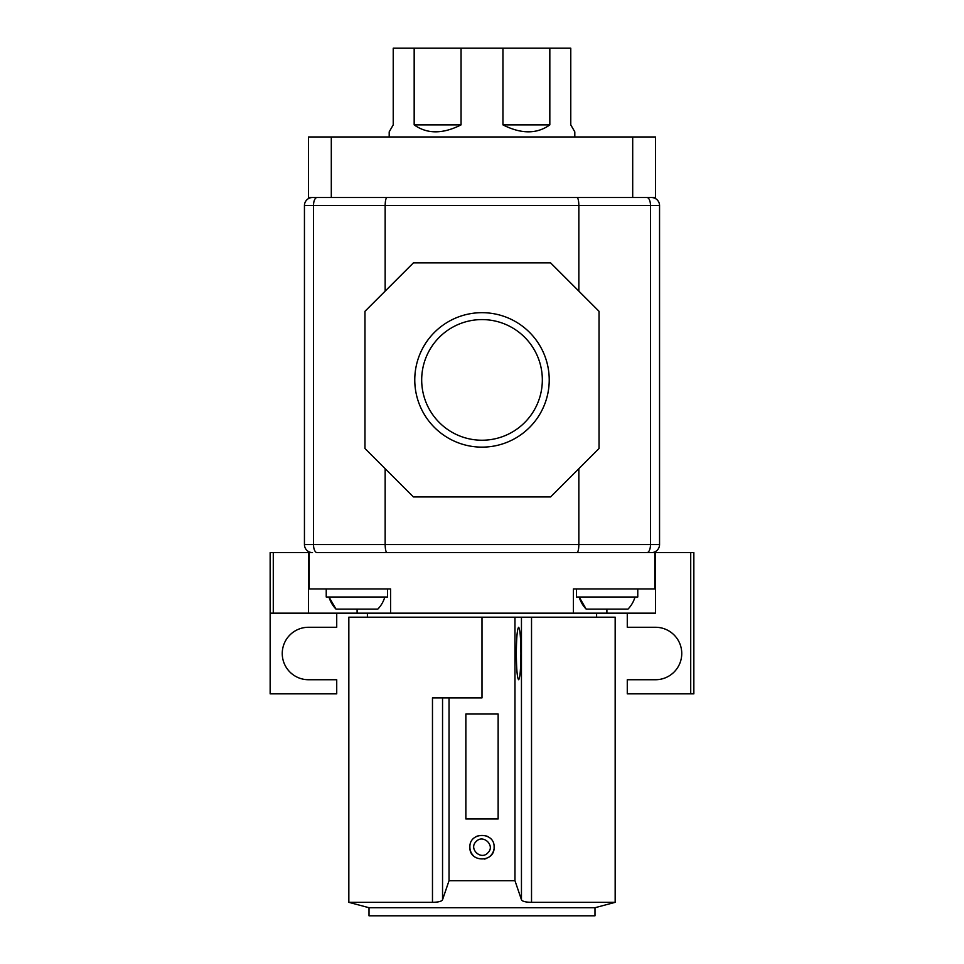 <?xml version="1.0" encoding="UTF-8"?>
<svg xmlns="http://www.w3.org/2000/svg" width="964" height="964" viewBox="0 0 964 964"><rect width="100%" height="100%" fill="white"/><g stroke="black" fill="none" stroke-linecap="round" stroke-linejoin="round"><path stroke-width="1.45" d="M442.548 899.749L449.031 880.698L514.969 880.698L521.452 899.749C522.211 901.364 525.573 902.22 531.526 902.328L615.165 902.328L594.993 907.726L594.993 915.8L369.007 915.8L369.007 907.726L348.835 902.328L432.474 902.328L432.474 697.888L442.548 697.888L442.548 899.749C441.801 901.352 438.439 902.208 432.474 902.328M369.007 907.726L594.993 907.726M514.969 880.698L514.969 617.189L615.165 617.189L615.165 902.328M578.846 291.128L578.846 205.573C578.737 200.681 578.111 197.994 576.99 197.512L308.48 197.512L308.48 136.972L331.303 136.972L331.303 197.512L312.517 197.512A8.074 8.074 0 0 0 304.443 205.573L304.443 544.552A8.074 8.074 0 0 0 312.517 552.613L270.149 552.613L270.149 693.851L336.725 693.851L336.725 679.728L308.48 679.728A26.233 26.233 0 0 1 282.247 653.508A26.233 26.233 0 0 1 308.48 627.275L336.725 627.275L336.725 613.152M385.154 291.128L385.154 205.573C385.263 200.681 385.889 197.994 387.01 197.512M690.718 552.613L690.718 693.851L693.851 693.851L693.851 552.613L651.483 552.613A8.074 8.074 0 0 0 659.557 544.552L659.557 205.573A8.074 8.074 0 0 0 651.483 197.512L632.697 197.512L632.697 136.972L655.52 136.972L655.52 197.512L576.99 197.512M317.048 552.613L428.522 552.613L317.048 552.613A8.074 3.543 90 0 1 313.505 544.552L304.443 544.552A8.074 8.074 0 0 0 312.517 552.613M578.846 468.685L578.846 544.552C578.737 549.444 578.111 552.131 576.99 552.613L651.483 552.613A8.074 8.074 0 0 0 659.557 544.552L385.154 544.552C385.263 549.444 385.889 552.131 387.01 552.613M576.99 552.613L428.522 552.613M646.952 197.512A8.074 3.543 90 0 1 650.495 205.573L313.505 205.573L313.505 544.552L385.154 544.552L385.154 468.685M632.697 197.512L331.303 197.512M651.483 552.613L535.478 552.613M550.601 496.93L599.03 448.501L599.03 311.3L550.601 262.883L413.399 262.883L364.97 311.3L364.97 448.501L413.399 496.93L550.601 496.93M549.227 379.9A67.227 67.227 0 0 1 448.381 438.126A67.227 67.227 0 0 1 448.381 321.687A67.227 67.227 0 0 1 549.227 379.9M542.334 379.9A60.334 60.334 0 0 1 451.839 432.149A60.334 60.334 0 0 1 451.839 327.664A60.334 60.334 0 0 1 542.334 379.9M632.697 136.972L331.303 136.972M389.191 136.972L389.191 131.863L393.228 124.874L393.228 48.2L570.772 48.2L570.772 124.874L574.809 131.863L574.809 136.972M502.943 48.2L502.943 124.874C521.247 134.141 536.876 134.141 549.829 124.874L549.829 48.2M414.171 48.2L414.171 124.874C427.124 134.141 442.753 134.141 461.057 124.874L461.057 48.2M502.943 124.874L549.829 124.874M414.171 124.874L461.057 124.874M690.718 693.851L627.275 693.851L627.275 679.728L655.52 679.728A26.233 26.233 0 0 0 681.753 653.508A26.233 26.233 0 0 0 655.52 627.275L627.275 627.275L627.275 613.152M655.52 588.932L573.399 588.932L573.399 613.152L655.52 613.152L655.52 552.613M573.399 613.152L390.601 613.152L390.601 588.932L308.48 588.932L308.48 552.613M308.48 588.932L308.48 613.152L273.282 613.152L273.282 552.613M273.282 613.152L270.149 613.152M357.102 609.115L357.102 613.152L390.601 613.152M357.102 613.152L308.48 613.152M336.002 609.115L328.989 597.005A29.053 29.053 0 0 0 336.002 609.115L377.816 609.115A29.053 29.053 0 0 0 384.817 597.005M326.23 588.932L326.23 597.005L387.576 597.005L387.576 588.932M586.184 609.115L579.183 597.005A29.053 29.053 0 0 0 586.184 609.115L627.998 609.115A29.053 29.053 0 0 0 635.011 597.005M576.424 588.932L576.424 597.005L637.77 597.005L637.77 588.932M514.969 617.189L348.835 617.189L348.835 902.328M367.392 613.152L367.392 617.189M469.89 847.199C469.143 862.816 494.845 862.816 494.11 847.199C494.869 831.607 469.167 831.546 469.89 847.199A12.11 12.11 0 0 0 473.445 855.755M484.362 859.069A12.11 12.11 0 0 0 486.627 858.382M488.724 857.261A12.11 12.11 0 0 0 493.869 849.573M488.736 837.138A12.11 12.11 0 0 0 486.651 836.017M477.373 836.017A12.11 12.11 0 0 0 475.288 837.126M476.108 841.56C483.048 833.776 495.665 845.609 487.892 852.827C480.976 860.623 468.323 848.814 476.108 841.56M516.33 653.508C516.475 637.602 517.234 628.853 518.632 627.275C520.018 628.853 520.789 637.602 520.922 653.508C520.789 669.402 520.018 678.15 518.632 679.728C517.234 678.15 516.475 669.402 516.33 653.508M498.147 818.954L498.147 714.035L465.853 714.035L465.853 818.954L498.147 818.954M482 617.189L482 697.888L442.548 697.888M449.031 880.698L449.031 697.888M521.452 617.189L521.452 899.749M531.526 902.328L531.526 617.189M304.443 205.573L313.505 205.573A8.074 3.543 -90 0 1 317.048 197.512M659.557 205.573L650.495 205.573L650.495 544.552A8.074 3.543 -90 0 1 646.952 552.613M654.773 588.932L654.773 552.613M309.227 588.932L309.227 552.613M606.898 609.115L606.898 613.152M596.608 613.152L596.608 617.189"/></g></svg>
